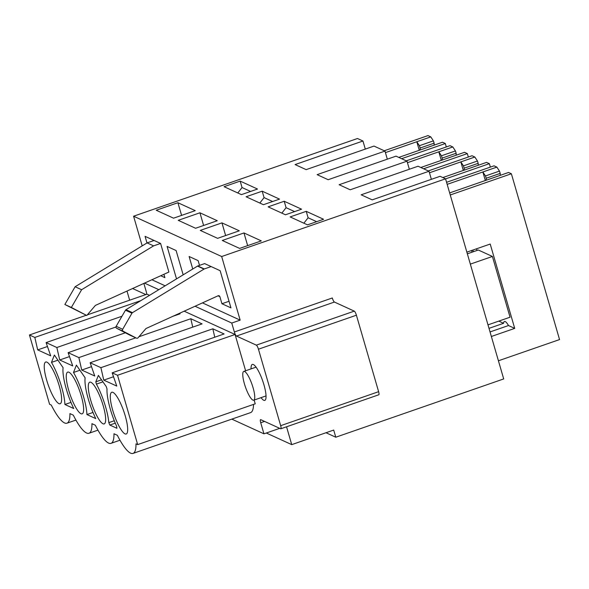 <?xml version="1.0" encoding="UTF-8"?>
<svg xmlns="http://www.w3.org/2000/svg" width="589" height="589" viewBox="0 0 589 589"><rect width="100%" height="100%" fill="white"/><g stroke="black" fill="none" stroke-linecap="round" stroke-linejoin="round"><path stroke-width="0.88" d="M485.351 180.528L482.862 171.973L485.476 175.949L499.472 171.09L500.216 173.394A20.556 4.764 -109.1 0 0 500.267 175.345M447.169 184.357L496.858 167.114L499.472 171.09M449.657 192.912L508.557 172.467L511.377 173.762L559.55 339.566L498.427 360.785M489.003 328.353L503.588 323.295L498.809 321.108M490.048 331.938L508.491 325.54A13.702 3.173 -109.1 0 0 504.456 321.476A13.702 3.173 -109.1 0 0 503.588 323.295M487.986 324.863L510.052 317.206L492.404 256.458L470.339 264.115M467.349 253.815L478.312 250.008L492.404 256.458M450.254 194.974L511.377 173.762M491.366 336.481L514.712 328.382L490.21 244.045L466.863 252.151M446.572 182.295L494.038 165.826L496.858 167.114M477.031 250.45L476.553 248.786M303.872 223.202L308.106 217.768L306.236 211.333L323.582 219.27L307.487 224.858L290.149 216.921L306.236 211.333M316.646 221.678L308.106 217.768M514.712 328.382L508.491 325.54M486.271 180.205A20.556 4.764 -109.1 0 1 486.219 178.246L485.476 175.949M463.322 170.449L460.841 161.894L463.455 165.87L477.451 161.011L478.194 163.315A20.556 4.764 -109.1 0 0 478.246 165.273M429.469 172.783L474.83 157.035L477.451 161.011M442.825 177.569L486.536 162.395L489.356 163.683L490.35 167.107M471.583 250.516L472.069 252.173M445.579 178.879L489.356 163.683M473.342 251.731L472.864 250.067M428.299 170.92L472.017 155.746L474.83 157.035M281.844 213.122L286.085 207.689L284.215 201.261L301.561 209.191L285.466 214.779L268.128 206.842L284.215 201.261M294.625 211.598L286.085 207.689M464.25 170.125A20.556 4.764 -109.1 0 1 464.198 168.174L463.455 165.87M441.301 160.37L438.82 151.815L441.433 155.79L455.43 150.939L456.166 153.236A20.556 4.764 -109.1 0 0 456.225 155.194M407.441 162.704L452.808 146.956L455.43 150.939M420.796 167.49L464.515 152.315L467.335 153.604L468.329 157.027M423.616 168.778L467.335 153.604M406.277 160.841L449.989 145.667L452.808 146.956M259.823 203.043L264.063 197.617L262.193 191.182L279.532 199.119L263.445 204.7L246.099 196.77L262.193 191.182M272.604 201.519L264.063 197.617M442.229 160.053A20.556 4.764 -109.1 0 1 442.177 158.095L441.433 155.79M419.28 150.291L416.791 141.735L419.412 145.719L433.401 140.859L434.145 143.164A20.556 4.764 -109.1 0 0 434.196 145.115M385.42 152.625L430.787 136.884L433.401 140.859M398.775 157.41L442.494 142.236L445.313 143.525L446.307 146.948M401.595 158.699L445.313 143.525M384.256 150.762L427.967 135.595L430.787 136.884M237.801 192.971L242.042 187.538L240.172 181.103L257.511 189.04L241.424 194.628L224.078 186.691L240.172 181.103M250.583 191.447L242.042 187.538M420.207 149.974A20.556 4.764 -109.1 0 1 420.156 148.016L419.412 145.719M252.909 400.1A15.226 3.527 70.9 0 1 244.899 385.39A15.226 3.527 70.9 0 1 243.765 371.416A15.226 3.527 70.9 0 1 252.092 384.646A15.226 3.527 70.9 0 1 253.749 400.189A15.226 3.527 70.9 0 1 252.909 400.1M115.967 326.991L56.846 347.51L59.717 359.975L72.727 365.924L68.118 352.664L78.867 357.582L81.738 370.054L94.748 376.003L90.139 362.743L100.896 367.661L103.767 380.126L116.769 386.082L112.168 372.822L117.542 375.281L137.679 444.607L135.993 443.834A44.278 10.263 -109.1 0 1 133.055 453.405L250.597 412.609A44.278 10.263 -109.1 0 0 253.528 404.393M69.48 356.588L59.717 359.975M149.532 295.339L146.992 294.176L87.29 314.894M86.274 315.248L29.45 334.972L49.594 404.297L51.28 405.07A44.278 10.263 -109.1 0 0 66.991 423.174A44.278 10.263 -109.1 0 0 69.922 413.596L73.301 415.149A44.278 10.263 -109.1 0 0 89.013 433.254A44.278 10.263 -109.1 0 0 91.943 423.675L95.33 425.221A44.278 10.263 -109.1 0 0 111.034 443.333A44.278 10.263 -109.1 0 0 113.972 433.754L117.351 435.3A44.278 10.263 -109.1 0 0 133.055 453.405M264.571 421.415L260.721 422.747L263.946 433.828L279.731 428.343M445.556 178.82L440.079 176.31L372.211 199.862L361.153 194.804L429.02 171.252L418.05 166.231L350.19 189.783L339.131 184.725L406.999 161.172L396.029 156.151L328.169 179.711L317.11 174.653L384.978 151.093L374.008 146.079L306.14 169.632L295.089 164.574L362.957 141.014L357.471 138.511L133.585 216.215L221.678 256.524L445.556 178.82L503.698 378.933L335.782 437.215L333.705 430.066L291.732 444.636L286.548 426.797M221.678 256.524L240.157 320.136L231.757 323.044L234.356 331.982L332.306 297.982A3.806 0.883 70.9 0 0 334.427 302.054L354.283 311.139A3.806 0.883 70.9 0 1 356.404 315.211L378.617 391.685A3.806 0.883 70.9 0 1 378.786 394.785L280.835 428.777A3.806 0.883 70.9 0 1 280.622 428.755L260.772 419.67A3.806 0.883 70.9 0 0 260.559 419.648A3.806 0.883 70.9 0 0 260.721 422.747M143.863 283.405L146.263 291.673A3.806 0.883 70.9 0 1 146.668 294.286M152.028 279.694L150.703 280.298M133.585 216.215L142.199 245.878M197.779 265.978L204.287 268.952L211.134 266.574L204.633 263.6L197.779 265.978A1.443 1.377 114.6 0 0 197.506 266.11L125.98 309.681A1.443 1.377 114.6 0 0 125.464 310.212L116.166 326.299A1.443 1.377 114.6 0 0 116.688 328.287L129.874 335.141A1.443 1.377 114.6 0 0 130 335.2M204.287 268.952A1.443 1.377 114.6 0 0 204.008 269.085L132.481 312.663A1.443 1.377 114.6 0 0 131.965 313.186L122.674 329.273A1.443 1.377 114.6 0 0 123.189 331.261L136.383 338.115A1.443 1.377 114.6 0 0 138.062 337.755L145.748 328.787A1.443 1.377 114.6 0 1 146.249 328.404L218.033 295.803A1.443 1.377 114.6 0 1 219.874 296.657L221.935 303.74L229.04 301.273M378.617 391.685L280.673 425.678L258.453 349.203A3.806 0.883 70.9 0 0 256.333 345.139L236.476 336.054A3.806 0.883 70.9 0 1 234.356 331.982M280.673 425.678A3.806 0.883 70.9 0 1 280.835 428.777M126.996 291.062L129.646 300.191M132.599 288.514L145.836 294.574M251.054 368.883A19.032 4.41 70.9 0 1 252.313 364.422A19.032 4.41 70.9 0 1 253.358 364.539A19.032 4.41 70.9 0 1 263.371 382.924A19.032 4.41 70.9 0 1 264.792 400.387A19.032 4.41 70.9 0 1 261.045 397.656M153.596 245.871L160.591 243.448L168.896 272.037L95.411 305.404L86.782 315.483L71.357 307.458L81.613 289.722L153.596 245.871L147.088 242.896L154.09 240.467L160.591 243.448M81.613 289.722L75.112 286.747L147.088 242.896M71.357 307.458L64.856 304.484L75.112 286.747M86.782 315.483L64.856 304.484M64.908 404.488A30.451 7.061 -109.1 0 0 51.479 362.397L54.379 355.049L63.097 367.713A30.451 7.061 -109.1 0 0 73.75 408.538L64.908 404.488L70.975 402.383M57.899 360.173L51.479 362.397M86.929 414.568A30.451 7.061 -109.1 0 0 73.5 372.476L76.401 365.128L85.118 377.792A30.451 7.061 -109.1 0 0 95.771 418.61L86.929 414.568L92.996 412.455M79.927 370.245L73.5 372.476M114.288 420.737L108.825 422.637A30.451 7.061 -109.1 0 0 96.412 384.124L95.816 381.812L98.392 375.384L106.263 386.598L107.029 388.976A30.451 7.061 -109.1 0 0 116.615 426.2L116.916 428.284L109.834 425.044L115.282 423.152M146.992 242.955L145.071 236.344L154.09 240.467M163.911 274.297L164.883 277.633L160.738 275.74M365.298 149.098L362.957 141.014M177.9 202.719L195.246 210.648L173.556 218.18L156.218 210.244L177.9 202.719L181.589 215.39M59.209 385.766A22.08 5.117 70.9 0 1 60.159 403.745A22.08 5.117 70.9 0 1 48.084 384.565A22.08 5.117 70.9 0 1 45.677 362.029A22.08 5.117 70.9 0 1 59.209 385.766M47.459 346.509L37.696 349.895L50.698 355.844L46.097 342.584L56.846 347.51M121.975 316.249L46.097 342.584M140.83 300.633L34.825 337.431L37.696 349.895M176.523 278.892L167.092 246.423L176.111 250.546L183.172 274.842M387.326 159.177L384.978 151.093M199.929 212.791L217.267 220.728L195.577 228.26L178.239 220.323L199.929 212.791L203.61 225.469M81.23 395.845A22.08 5.117 70.9 0 1 82.18 413.824A22.08 5.117 70.9 0 1 70.106 394.645A22.08 5.117 70.9 0 1 67.706 372.108A22.08 5.117 70.9 0 1 81.23 395.845M172.952 316.278L180.065 313.812L179.225 313.429M125.369 332.792L68.118 352.664M108.825 422.637L109.834 425.044M192.75 269.011L189.113 256.502L198.132 260.625L199.516 265.381M409.348 169.257L406.999 161.172M221.95 222.87L239.289 230.807L217.599 238.331L200.26 230.402L221.95 222.87L225.631 235.548M103.252 405.924A22.08 5.117 70.9 0 1 104.201 423.903A22.08 5.117 70.9 0 1 92.134 404.724A22.08 5.117 70.9 0 1 89.727 382.187A22.08 5.117 70.9 0 1 103.252 405.924M90.139 362.743L202.086 323.891L190.814 318.73L192.75 327.131M91.501 366.66L81.738 370.054M190.814 318.73L138.938 336.739M135.764 337.836L78.867 357.582M211.134 266.574L220.153 270.704L230.954 307.87L221.935 303.74M431.369 179.328L429.02 171.252M243.971 232.949L261.31 240.886L239.62 248.411L222.281 240.474L243.971 232.949L247.652 245.628M254.131 400.056L255.221 403.811L137.679 444.607M125.273 415.996A22.08 5.117 70.9 0 1 126.23 433.983A22.08 5.117 70.9 0 1 114.156 414.803A22.08 5.117 70.9 0 1 111.748 392.267A22.08 5.117 70.9 0 1 125.273 415.996M112.168 372.822L224.107 333.963L212.835 328.809L214.771 337.21M113.53 376.739L103.767 380.126M212.835 328.809L100.896 367.661M231.823 419.125L263.946 433.828M266.309 433.003L291.732 444.636M144.496 283.118L158.824 289.67M195.04 306.243L231.757 323.044M152.065 279.827L165.156 285.812M202.454 302.879L240.157 320.136M184.166 311.183L235.077 334.486L117.542 375.281M29.45 334.972L34.825 337.431M245.62 370.776L235.077 334.486M335.782 437.215L326.004 432.738M486.219 178.246L500.216 173.394M464.198 168.174L478.194 163.315M442.177 158.095L456.166 153.236M420.156 148.016L434.145 143.164M197.506 266.11L204.008 269.085M218.026 295.811L219.874 296.657M129.874 335.141L136.383 338.115M116.688 328.287L123.189 331.261M116.166 326.299L122.674 329.273M125.464 310.212L131.965 313.186M125.98 309.681L132.481 312.663M236.476 336.054L334.427 302.054M258.453 349.203L356.404 315.211M256.333 345.139L354.283 311.139M102.987 381.834L96.412 384.124M95.816 381.812L101.595 379.809M253.749 400.189L266.044 395.918M243.765 371.416L256.06 367.153M136.442 338.145L129.933 335.17M66.991 423.174L75.929 420.075M89.013 433.254L97.951 430.147M111.034 443.333L119.979 440.226"/></g></svg>
